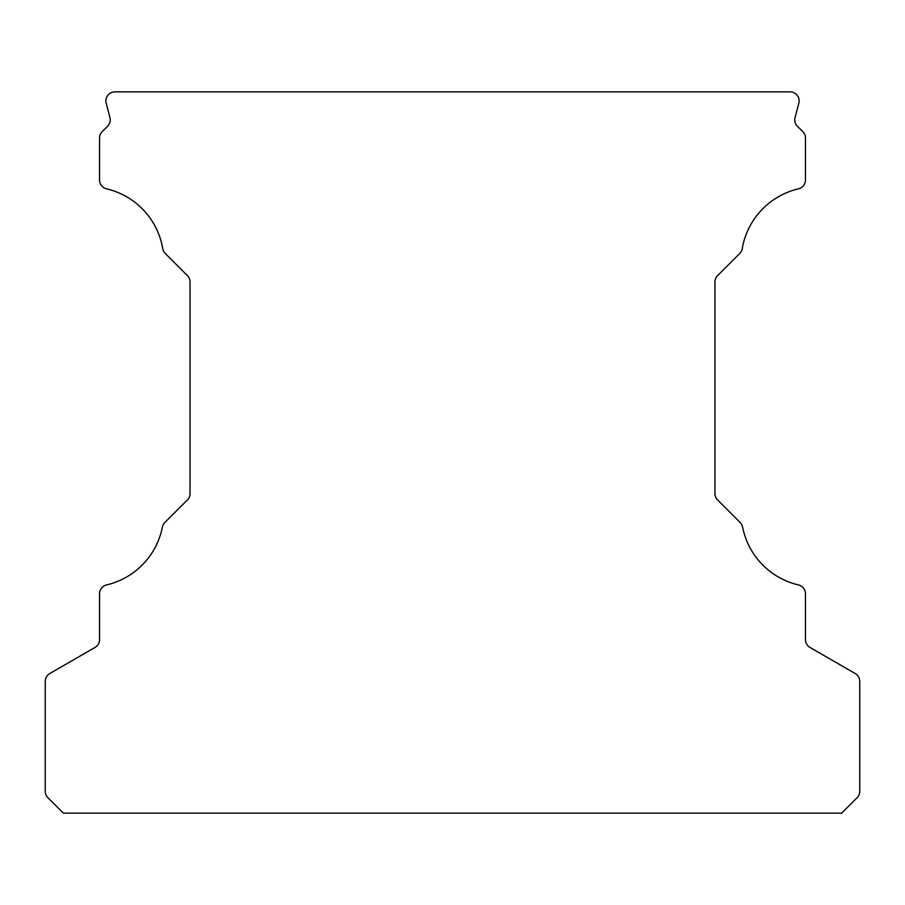 <?xml version="1.0" encoding="UTF-8"?>
<svg xmlns="http://www.w3.org/2000/svg" width="905" height="905" viewBox="0 0 905 905"><rect width="100%" height="100%" fill="white"/><g stroke="black" fill="none" stroke-linecap="round" stroke-linejoin="round"><path stroke-width="1.36" d="M790.065 91.858L114.935 91.858A9.05 9.05 0 0 0 106.179 103.193L109.935 117.627A9.05 9.05 0 0 1 107.537 126.361L102.242 131.564A9.05 9.05 0 0 0 99.55 138.013L99.55 180.027A9.05 9.05 0 0 0 106.53 188.84A74.21 74.21 0 0 1 162.753 248.626A9.05 9.05 0 0 0 165.276 253.513L187.403 275.64A9.05 9.05 0 0 1 190.05 282.032L190.05 493.553A9.05 9.05 0 0 1 187.403 499.945L164.868 522.479A9.05 9.05 0 0 0 162.391 527.117A74.21 74.21 0 0 1 106.53 584.935A9.05 9.05 0 0 0 99.55 593.748L99.55 639.586A9.05 9.05 0 0 1 95.025 647.426L49.775 673.546A9.05 9.05 0 0 0 45.25 681.386L45.25 791.298A9.05 9.05 0 0 0 47.897 797.69L63.35 813.143L841.65 813.143L857.103 797.69A9.05 9.05 0 0 0 859.75 791.298L859.75 681.386A9.05 9.05 0 0 0 855.225 673.546L809.975 647.426A9.05 9.05 0 0 1 805.45 639.586L805.45 593.748A9.05 9.05 0 0 0 798.47 584.935A74.21 74.21 0 0 1 742.609 527.117A9.05 9.05 0 0 0 740.132 522.479L717.597 499.945A9.05 9.05 0 0 1 714.95 493.553L714.95 282.032A9.05 9.05 0 0 1 717.597 275.64L739.724 253.513A9.05 9.05 0 0 0 742.247 248.626A74.21 74.21 0 0 1 798.47 188.84A9.05 9.05 0 0 0 805.45 180.027L805.45 138.013A9.05 9.05 0 0 0 802.758 131.564L797.463 126.361A9.05 9.05 0 0 1 795.065 117.627L798.821 103.193A9.05 9.05 0 0 0 790.065 91.858"/></g></svg>
